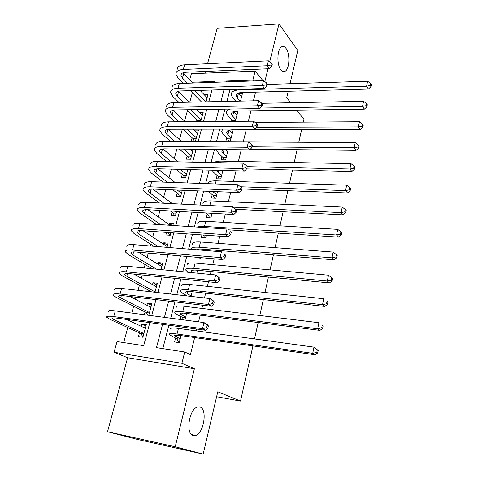 <?xml version="1.0" encoding="UTF-8"?>
<svg xmlns="http://www.w3.org/2000/svg" width="478" height="478" viewBox="0 0 478 478"><rect width="100%" height="100%" fill="white"/><g stroke="black" fill="none" stroke-linecap="round" stroke-linejoin="round"><path stroke-width="0.72" d="M280.891 69.812C276.445 64.638 277.162 48.344 281.906 46.707C283.346 46.097 284.715 46.671 286.017 48.415C290.367 53.877 289.56 69.692 284.858 71.359C283.496 71.945 282.169 71.425 280.891 69.812M193.19 435.578C185.422 434.126 189.019 409.353 197.265 407.083L200.037 407.011C207.566 408.983 203.963 433.044 195.723 435.446L193.19 435.578M189.718 79.712L191.379 73.737L255.127 71.108L252.874 80.101L226.297 81.033L226.07 81.899M290.009 83.716L297.794 50.513L278.997 23.9L217.167 28.333L207.548 63.723M205.456 71.425L204.978 73.176M252.934 345.899L240.518 401.054L217.777 391.763L203.162 454.1L137.837 439.521L107.514 431.718L175.223 446.781L194.373 368.741L181.891 363.286L114.069 352.262L117.038 341.561L143.687 345.672L149.835 322.644M194.373 368.741L127.626 357.729L107.514 431.718M127.626 357.729L114.069 352.262M192.365 92.702L189.76 102.184M187.436 110.639L184.574 121.048M182.327 129.215L179.465 139.63M176.89 149.005L174.273 158.505M171.357 169.122L169.003 177.679M165.735 189.581L163.649 197.157M160.011 210.386L158.206 216.946M154.197 231.543L152.679 237.058M150.701 244.246L150.229 245.973M148.282 253.065L147.063 257.493M145.115 264.567L144.189 267.949M142.259 274.964L141.351 278.268M139.439 285.217L138.04 290.313M136.134 297.238L135.543 299.389M133.667 306.207L131.785 313.072M129.902 319.913L129.64 320.858M127.799 327.55L123.671 342.583M203.162 454.1L175.223 446.781M240.5 101.103L242.364 93.76L238.863 93.849M235.373 121.322L237.799 111.762L234.065 111.816M226.727 137.891L225.897 141.13L230.342 141.153L233.162 130.052L229.643 130.058M221.965 156.521L221.123 159.813L225.592 159.897L228.203 149.596M217.131 175.444L216.277 178.784L220.764 178.927L222.909 170.461M212.22 194.666L211.354 198.059L215.859 198.262L217.526 191.684M207.231 214.192L206.353 217.639L210.876 217.902L212.047 213.278M201.931 234.937L201.268 237.53L205.815 237.859L206.472 235.26M196.231 257.236L196.105 257.744L200.67 258.144L200.802 257.63M202.672 250.257L202.941 249.199M196.876 273.111L197.599 270.255M190.973 296.384L192.168 291.676M184.962 320.081L186.641 313.454M145.927 325.906L141.876 323.97L141.237 326.349M139.468 332.909L138.471 336.602L142.88 337.259L146.28 324.586L141.876 323.97M151.46 305.269L147.487 303.189L146.919 305.287M145.115 311.979L144.374 314.733M156.904 284.954L153.008 282.737L152.512 284.571M150.672 291.389L150.576 291.747M162.269 264.955L158.439 262.607L158.015 264.179M167.545 245.268L163.787 242.788L163.428 244.115M160.722 254.147L160.59 254.643L164.928 255.019L165.065 254.523M172.08 225.419L169.051 223.28L168.758 224.367M166.583 232.422L165.902 234.949L170.228 235.266L170.909 232.732M172.044 212.202L171.136 215.566L175.444 215.817L176.651 211.312M177.177 193.166L176.286 196.476L180.576 196.667L182.297 190.256M182.238 174.416L181.359 177.679L185.631 177.816L187.848 169.553M192.754 151.257L190.405 149.16M187.221 155.953L186.354 159.162L190.608 159.246L193.303 149.196M192.132 137.766L191.278 140.926L195.514 140.95L198.424 130.112L194.229 130.118M196.966 119.847L196.488 121.621M148.766 315.313L151.873 303.727L147.487 303.189M154.95 292.249L157.376 283.209L153.008 282.737M161.02 269.598L162.789 263.014L158.439 262.607M166.989 247.341L168.119 243.129L163.787 242.788M172.851 225.473L173.365 223.561L169.051 223.28M200.706 121.585L203.21 112.252L199.284 112.312M206 101.838L207.924 94.662L204.243 94.758M162.574 324.389L156.485 347.643L184.723 352.005L190.417 354.64L194.66 337.558M196.315 330.884L196.763 329.073M198.549 321.873L200.21 315.175M201.889 308.424L202.684 305.221M204.494 297.931L205.671 293.175M207.368 286.352L208.498 281.799M210.326 274.426L211.043 271.546M212.752 264.651L214.21 258.795M216.056 251.35L216.325 250.281M218.052 243.32L219.814 236.21M223.256 222.342L225.323 214.019M228.376 201.71L230.737 192.222M233.413 181.419L236.048 170.801M238.373 161.456L241.276 149.751M243.242 141.823L246.23 129.795M248.357 121.221L250.938 110.824M253.418 100.828L255.575 92.152M230.026 89.5L226.936 101.396M224.929 109.145L221.744 121.424M219.749 129.126L216.462 141.799M214.479 149.441L211.085 162.526M209.119 170.102L205.618 183.606M203.67 191.122L200.055 205.062M198.125 212.507L194.391 226.889M192.479 234.268L188.631 249.11M186.737 256.411L182.763 271.725M180.893 278.949L176.794 294.753M174.942 301.893L170.712 318.205M168.883 325.255L162.825 348.623M175.557 338.161L174.59 341.961L179.238 342.648L181.019 335.61M181.054 316.645L180.331 319.471M186.462 295.482L186.366 295.852M231.412 119.542L230.952 121.352M296.629 110.149L303.954 119.315L303.321 122.117M301.618 129.687L298.81 142.163M297.113 149.686L294.215 162.55M292.536 170.019L289.549 183.283M287.876 190.704L284.798 204.369M283.143 211.736L279.971 225.825M278.327 233.133L275.053 247.658M273.422 254.899L270.052 269.873M268.439 277.055L264.961 292.482M263.36 299.598L259.781 315.498M258.192 322.542L254.505 338.932M216.618 396.71L240.518 401.054M264.836 81.607L267.985 68.772M269.694 61.811L278.997 23.9M262.924 80.621L255.127 71.108M253.585 80.943L252.874 80.101M184.723 352.005L181.891 363.286M288.24 91.262L286.716 97.751L290.702 102.734M213.989 82.318L214.216 81.463L192.156 82.24M151.687 315.695L155.977 299.622M157.859 292.584L162.018 277.001M163.918 269.879L167.951 254.774M169.869 247.574L173.783 232.935M175.725 225.664L179.513 211.467M181.473 204.124L185.141 190.369M187.125 182.954L190.68 169.624M192.676 162.144L196.123 149.226M198.137 141.685L201.483 129.168M203.509 121.567L206.747 109.438M208.79 101.778L211.927 90.031M224.033 89.673L220.932 101.521M218.912 109.241L215.709 121.472M213.702 129.138L210.392 141.763M208.402 149.369L204.99 162.401M203.013 169.947L199.493 183.391M197.534 190.871L193.901 204.751M191.959 212.16L188.213 226.482M186.289 233.826L182.417 248.602M180.517 255.867L176.525 271.116M174.643 278.304L170.521 294.036M168.662 301.14L164.408 317.374M227.038 81.869L226.297 81.033M180.2 338.836L174.691 335.849C174.362 335.078 176.113 334.941 179.943 335.454L315.05 354.79L312.726 353.338L177.015 334.014C171.297 333.256 168.692 333.459 169.188 334.618L176.705 338.711L180.11 339.207M179.226 342.648L176.705 338.711M316.8 352.346L317.721 352.931L318.217 350.464L317.296 349.872L316.8 352.346L312.726 353.338L313.974 347.159L178.443 328.41C172.737 327.681 170.12 327.92 170.604 329.121M317.296 349.872L313.974 347.159L318.217 350.464M317.721 352.931L315.05 354.79M142.994 336.853L140.663 333.459L143.776 333.913M143.878 333.548L114.511 319.979L112.42 318.623C112.091 317.876 113.65 317.721 117.092 318.157L205.516 330.274L202.493 328.673L113.716 316.579C108.584 315.934 106.259 316.167 106.755 317.278L109.952 319.346L140.663 333.459M144.225 327.759L145.497 327.496M145.294 328.267L126.724 319.477M206.621 327.705L207.822 328.35L208.414 325.924L207.219 325.273L206.621 327.705L202.493 328.673L203.992 322.59L115.312 310.903C110.185 310.276 107.861 310.545 108.339 311.698M207.219 325.273L203.992 322.59L206.992 324.227L208.414 325.924M207.822 328.35L205.516 330.274M185.679 317.243L180.29 313.992C179.997 313.102 181.754 312.875 185.566 313.317L319.949 330.388L317.679 328.786L182.698 311.758C177.003 311.106 174.38 311.447 174.829 312.773L177.165 314.578L182.178 317.243L185.566 317.685M183.833 319.937L182.178 317.243M321.712 327.824L322.614 328.464L323.098 326.044L322.196 325.399L321.712 327.824L317.679 328.786L318.904 322.722L184.102 306.255C178.414 305.627 175.79 306.004 176.221 307.372M322.196 325.399L323.098 326.044M322.614 328.464L319.949 330.388M191.063 296.007L185.793 292.5C185.53 291.496 187.298 291.186 191.098 291.556L324.759 306.428L322.542 304.689L188.284 289.877C182.614 289.333 179.979 289.805 180.373 291.299L182.65 293.265L187.28 295.96M326.534 303.751L327.412 304.45L327.884 302.072L327.012 301.373L326.534 303.751L322.542 304.689L323.743 298.738L189.664 284.47C184 283.944 181.365 284.452 181.748 285.981M327.012 301.373L327.884 302.072M327.412 304.45L324.759 306.428M192.544 272.687L191.206 271.355C190.979 270.249 192.754 269.849 196.536 270.154L329.479 282.91L327.316 281.04L193.775 268.367C188.129 267.919 185.482 268.522 185.828 270.172L187.932 272.233M331.266 280.126L332.126 280.879L332.592 278.543L331.732 277.784L331.266 280.126L327.316 281.04L328.494 275.191L195.132 263.049C189.497 262.625 186.844 263.259 187.179 264.949M328.494 275.191L331.732 277.784M332.126 280.879L329.479 282.91M202.869 249.48L202.397 249.152M199.804 258.066L199.505 257.517M196.733 249.773C197.45 249.134 199.165 248.913 201.877 249.11L334.116 259.817L332.001 257.815L199.177 247.216C193.65 246.869 190.985 247.568 191.176 249.319M335.909 256.925L336.751 257.732L337.205 255.437L336.369 254.631L335.909 256.925L332.001 257.815L333.154 252.073L200.515 241.988C194.899 241.653 192.234 242.412 192.526 244.258M333.154 252.073L336.369 254.631M336.751 257.732L334.116 259.817M148.031 315.217L146.286 312.576L149.393 312.976M149.506 312.552L120.701 297.931L118.669 296.438C118.377 295.577 119.948 295.338 123.378 295.715L211.39 306.261L208.438 304.522L120.068 294.012C114.953 293.462 112.617 293.827 113.053 295.099L116.16 297.382L146.286 312.576M150.176 306.978L151.042 306.834M150.899 307.354L129.986 296.503M212.519 303.578L213.696 304.283L214.275 301.899L213.104 301.194L212.519 303.578L208.438 304.522L209.908 298.553L121.639 288.431C116.53 287.905 114.188 288.3 114.612 289.614M213.104 301.194L209.908 298.553L212.841 300.327L214.275 301.899M213.696 304.283L211.39 306.261M155.045 291.891L126.79 276.26L124.818 274.629C124.561 273.667 126.138 273.338 129.556 273.649L217.161 282.689L214.269 280.813L126.312 271.833C121.215 271.379 118.861 271.868 119.249 273.302L122.266 275.782L151.526 291.861M156.025 286.555L156.491 286.495M156.42 286.776L133.977 274.109M218.315 279.899L219.462 280.652L220.035 278.316L218.888 277.557L218.315 279.899L214.269 280.813L215.715 274.958L127.859 266.348C122.768 265.917 120.408 266.437 120.785 267.907M218.888 277.557L215.715 274.958L220.035 278.316M219.462 280.652L217.161 282.689M156.485 269.156L132.77 254.947L130.858 253.185C130.637 252.127 132.227 251.715 135.627 251.966L222.826 259.548L220 257.54L132.448 250.036C127.375 249.671 125.003 250.281 125.338 251.87L128.271 254.547L152.112 268.726M161.845 266.521L138.399 252.205M223.997 256.65L225.12 257.457L225.682 255.162L224.564 254.35L223.997 256.65L220 257.54L221.416 251.786L133.965 244.646C128.893 244.306 126.521 244.945 126.849 246.564M224.564 254.35L225.682 255.162M225.12 257.457L222.826 259.548M164.462 254.977L164.145 254.445M158.248 246.63L138.662 233.987L136.798 232.105C136.606 230.946 138.208 230.456 141.596 230.647L228.388 236.819L225.622 234.686L138.483 228.609C133.422 228.335 131.038 229.064 131.331 230.796L134.175 233.658L153.862 246.272M167.192 246.588L143.083 230.755M229.583 233.82L230.683 234.68L231.233 232.422L230.133 231.561L229.583 233.82L225.622 234.686L227.014 229.04L139.976 223.31C134.921 223.059 132.531 223.812 132.812 225.58M230.133 231.561L231.233 232.422M230.683 234.68L228.388 236.819M204.787 237.787L203.335 235.039M227.976 229.793L338.669 237.136L336.596 235.009L204.488 226.417C201.322 226.225 199.027 226.453 197.617 227.104M340.473 234.148L341.292 235.003L341.74 232.75L340.922 231.89L340.473 234.148L336.596 235.009L337.737 229.374L205.803 221.272C200.21 221.033 197.534 221.906 197.784 223.895M337.737 229.374L340.922 231.89M341.292 235.003L338.669 237.136M169.582 235.218L168.053 232.529M160.787 224.678L144.446 213.379L142.641 211.372C142.48 210.117 144.093 209.555 147.469 209.687L233.85 214.497L231.143 212.244L144.416 207.542C139.373 207.356 136.977 208.199 137.216 210.069L139.982 213.116L156.408 224.391M170.072 225.287L147.923 209.711M235.062 211.401L236.144 212.304L236.682 210.093L235.606 209.179L235.062 211.401L231.143 212.244L232.511 206.693L145.88 202.331C140.843 202.164 138.441 203.036 138.674 204.943M232.511 206.693L235.606 209.179M236.144 212.304L233.85 214.497M211.754 214.443L210.147 213.176M209.705 217.837L208.253 214.986L211.569 215.178M205.618 212.925L208.253 214.986M235.708 209.268L343.138 214.855L341.119 212.614L233.061 207.141M344.949 211.772L345.755 212.674L346.197 210.463L345.397 209.561L344.949 211.772L341.119 212.614L342.23 207.076L211.007 200.891C205.438 200.742 202.756 201.734 202.959 203.867M342.23 207.076L345.397 209.561M345.755 212.674L343.138 214.855M174.643 215.769L173.114 212.985L176.155 213.158M163.87 203.234L150.146 193.1L148.389 190.979C148.258 189.635 149.877 189.001 153.241 189.073L239.221 192.562L236.568 190.196L150.247 186.826C145.222 186.725 142.814 187.675 143.012 189.682L145.694 192.909L159.497 203.019M170.347 210.959L173.114 212.985M176.346 212.447L174.661 211.198M172.325 203.664L152.858 189.061M240.452 189.378L241.504 190.328L242.035 188.153L240.984 187.197L240.452 189.378L236.568 190.196L237.907 184.747L151.687 181.7C146.674 181.622 144.254 182.596 144.446 184.639M237.907 184.747L240.984 187.197M241.504 190.328L239.221 192.562M216.719 194.857L212.782 191.493M214.55 198.203L213.218 195.502L216.522 195.645M208.235 191.308L213.218 195.502M241.844 188.947L347.53 192.975L345.552 190.614L240.44 186.767M349.352 189.796L350.135 190.746L350.571 188.571L349.788 187.621L349.352 189.796L345.552 190.614L346.652 185.177L216.122 180.845C211.025 180.768 208.318 181.718 208.02 183.689M346.652 185.177L349.788 187.621M350.135 190.746L347.53 192.975M179.638 196.625L178.228 193.984L181.258 194.116M167.336 182.255L155.744 173.156L154.041 170.921C153.94 169.487 155.565 168.782 158.917 168.8L244.491 171.016L241.898 168.543L155.983 166.458C150.976 166.434 148.556 167.491 148.706 169.63L151.317 173.024L162.968 182.1M172.952 189.874L178.228 193.984M181.467 193.351L177.266 190.047M175.091 182.53L157.871 168.806M245.74 167.742L246.773 168.74L247.293 166.601L246.266 165.603L245.74 167.742L241.898 168.543L243.212 163.189L157.399 161.415C152.404 161.415 149.972 162.496 150.116 164.671M243.212 163.189L246.266 165.603M246.773 168.74L244.491 171.016M222.826 170.801L222.431 170.449M221.613 175.575L218.231 172.552L216.976 170.305M219.336 178.886L218.111 176.316L221.398 176.412M211.981 170.174L213.726 172.427L218.111 176.316M246.612 168.901L351.85 171.471L349.914 169.003L247.281 166.649M353.678 168.208L354.443 169.2L354.867 167.067L354.102 166.069L353.678 168.208L349.914 169.003L350.989 163.655L221.159 161.122C217.801 161.08 215.429 161.57 214.042 162.586M350.989 163.655L354.102 166.069M354.443 169.2L351.85 171.471M184.568 177.78L183.271 175.271L186.289 175.36M171.076 161.695L161.259 153.528L159.604 151.185C159.532 149.668 161.164 148.891 164.504 148.861L249.671 149.847L247.132 147.26L161.624 146.423C156.641 146.477 154.203 147.636 154.31 149.901L156.844 153.462L166.72 161.606M175.97 169.242L183.271 175.271M186.51 174.542L180.278 169.355M187.758 169.887L187.346 169.541M178.234 161.845L162.926 148.927M250.938 146.489L251.948 147.523L252.462 145.426L251.458 144.38L250.938 146.489L247.132 147.26L248.429 142.002L163.016 141.464C158.039 141.536 155.601 142.725 155.703 145.019M248.429 142.002L251.458 144.38M251.948 147.523L249.671 149.847M227.618 151.896L225.192 149.56M226.429 156.593L223.112 153.45L221.9 151.496L223.298 149.542M224.057 159.867L222.927 157.429L226.202 157.483M216.827 149.465L216.767 150.409L218.625 153.384L222.927 157.429M250.341 149.166L356.092 150.343L354.198 147.768L252.127 146.794M357.926 146.991L358.673 148.025L359.092 145.927L358.345 144.888L357.926 146.991L354.198 147.768L355.256 142.516L223.495 141.847M355.256 142.516L358.345 144.888M358.673 148.025L356.092 150.343M189.425 159.222L188.236 156.838L191.242 156.892M175.014 141.536L166.685 134.21L165.077 131.767C165.03 130.165 166.673 129.323 169.995 129.245L254.768 129.036L252.276 126.353L167.169 126.712C162.203 126.843 159.76 128.104 159.831 130.494L162.287 134.204L170.664 141.512M179.286 149.034L188.236 156.838M191.475 156.025L183.582 149.082M192.706 151.436L190.148 149.16M181.652 141.578L167.987 129.401M256.047 125.6L257.039 126.676L257.54 124.615L256.555 123.527L256.047 125.6L252.276 126.353L253.549 121.179L168.543 121.836C163.584 121.986 161.134 123.27 161.194 125.684M253.549 121.179L256.555 123.527M257.039 126.676L254.768 129.036M232.344 133.278L229.255 130.147M231.167 137.903L227.91 134.647L226.733 132.609C226.697 130.847 228.52 129.92 232.189 129.819L360.257 129.574L358.41 126.897L256.477 127.262M228.705 141.147L227.671 138.829L230.928 138.841M222.7 129.114L221.637 131.534L223.447 134.641L227.671 138.829M362.097 126.144L362.832 127.22L363.244 125.158L362.515 124.077L362.097 126.144L358.41 126.897L359.45 121.735L255.168 122.446M359.45 121.735L362.515 124.077M362.832 127.22L360.257 129.574M194.223 140.944L193.13 138.68L196.117 138.692M179.083 121.753L172.02 115.204L170.461 112.659C170.443 110.974 172.086 110.071 175.402 109.94L259.775 108.584L257.337 105.799L172.63 107.323C167.682 107.526 165.227 108.882 165.257 111.386L167.647 115.258L174.751 121.788M182.823 129.209L193.13 138.68M196.362 137.784L187.113 129.203M197.575 133.26L193.237 129.185M185.273 121.705L173.048 110.209M261.072 105.064L262.04 106.188L262.536 104.156L261.568 103.033L261.072 105.064L257.337 105.799L258.586 100.715L173.98 102.525C169.039 102.746 166.577 104.126 166.601 106.66M258.586 100.715L261.568 103.033M262.04 106.188L259.775 108.584M236.992 114.947L233.76 111.493M235.833 119.5L232.637 116.13L231.495 114.015C231.483 112.175 233.306 111.177 236.963 111.027L364.356 109.157L362.545 106.385L260.265 108.064M232.702 121.34L232.344 120.51L235.588 120.486M230.223 109.062C227.582 109.862 226.321 111.159 226.441 112.957L228.191 116.184L232.344 120.51M366.202 105.65L366.919 106.767L367.325 104.742L366.608 103.618L366.202 105.65L362.545 106.385L363.567 101.312L261.801 103.302M363.567 101.312L366.608 103.618M366.919 106.767L364.356 109.157M198.328 121.603L197.946 120.797L200.927 120.773M183.259 102.328L177.278 96.49L175.761 93.849C175.767 92.093 177.422 91.125 180.72 90.945L264.692 88.478L262.308 85.598L178.001 88.245C173.072 88.52 170.61 89.966 170.598 92.589L172.916 96.604L178.933 102.417M186.534 109.761L197.946 120.797M201.184 119.811L190.812 109.695M202.373 115.359L196.542 109.599M189.049 102.202L178.091 91.334M266.007 84.881L266.957 86.04L267.441 84.044L266.497 82.885L266.007 84.881L262.308 85.598L263.533 80.603L179.328 83.519C174.41 83.817 171.937 85.287 171.925 87.934M263.533 80.603L266.497 82.885M266.957 86.04L264.692 88.478M241.569 96.891L238.235 93.138M240.189 101.109L237.297 97.9L236.18 95.702C236.198 93.784 238.026 92.726 241.665 92.529L368.383 89.087L366.614 86.219L239.347 89.906C233.909 90.211 231.185 91.8 231.161 94.662L232.87 98.008L235.785 101.205M370.235 85.502L370.94 86.655L371.334 84.666L370.635 83.507L370.235 85.502L366.614 86.219L367.618 81.23L267.345 84.445M232.356 89.428L232.332 90.133M367.618 81.23L370.635 83.507M370.94 86.655L368.383 89.087M187.496 83.238L182.453 78.075L180.977 75.339C181.007 73.504 182.668 72.477 185.954 72.256L269.532 68.707L267.196 65.737L183.283 69.471C178.378 69.812 175.904 71.347 175.856 74.084L178.109 78.237L183.188 83.387M190.358 90.665L201.471 101.939M205.671 101.844L194.63 90.539M207.105 97.721L200.013 90.378M192.939 83.047L183.098 72.77M270.859 65.038L271.791 66.233L272.269 64.273L271.343 63.072L270.859 65.038L267.196 65.737L268.403 60.825L184.592 64.823C179.692 65.181 177.213 66.741 177.159 69.501M268.403 60.825L271.343 63.072M271.791 66.233L269.532 68.707M176.263 336.918L176.717 335.15M177.015 334.014L178.443 328.41M114.511 319.979L115.079 317.948M113.716 316.579L115.312 310.903M181.813 315.175L182.345 313.09M182.698 311.758L184.102 306.255M187.274 293.791L187.884 291.407M188.284 289.877L189.664 284.47M192.664 272.699L193.327 270.082M193.775 268.367L195.132 263.049M198.478 249.916L198.687 249.11M199.177 247.216L200.515 241.988M120.701 297.931L121.37 295.547M120.068 294.012L121.639 288.431M126.79 276.26L127.554 273.53M126.312 271.833L127.859 266.348M132.77 254.947L133.631 251.888M132.448 250.036L133.965 244.646M138.662 233.987L139.606 230.605M138.483 228.609L139.976 223.31M204.488 226.417L205.803 221.272M144.446 213.379L145.485 209.687M144.416 207.542L145.88 202.331M209.818 205.552L211.007 200.891M150.146 193.1L151.263 189.115M150.247 186.826L151.687 181.7M213.278 191.953L213.391 191.517M215.333 183.952L216.122 180.845M155.744 173.156L156.945 168.877M155.983 166.458L157.399 161.415M218.231 172.552L218.793 170.353M220.752 162.723L221.159 161.122M161.259 153.528L162.538 148.975M161.624 146.423L163.016 141.464M223.112 153.45L224.104 149.548M166.685 134.21L168.023 129.43M167.169 126.712L168.543 121.836M227.91 134.647L229.046 130.201M172.02 115.204L173.341 110.496M172.63 107.323L173.98 102.525M232.637 116.13L233.808 111.547M177.278 96.49L178.575 91.86M178.001 88.245L179.328 83.519M237.297 97.9L238.444 93.389M239.347 89.906L239.52 89.219M182.453 78.075L183.731 73.51M183.283 69.471L184.592 64.823M195.723 435.446L191.487 434.55M284.858 71.359L282.904 71.437M174.691 335.849L174.817 335.377M112.42 318.623L112.557 318.133M180.29 313.992L180.433 313.437M185.793 292.5L185.96 291.861M191.206 271.355L191.391 270.644M118.669 296.438L118.831 295.858M124.818 274.629L125.003 273.972M130.858 253.185L131.068 252.45M136.798 232.105L137.025 231.292M142.641 211.372L142.892 210.487M148.389 190.979L148.658 190.023M154.041 170.921L154.328 169.893M216.988 170.682L217.078 170.305M159.604 151.185L159.909 150.092M221.9 151.496L222.186 150.367M165.077 131.767L165.4 130.608M226.733 132.609L227.038 131.414M170.461 112.659L170.807 111.434M231.495 114.015L231.812 112.766M175.761 93.849L176.119 92.565M236.18 95.702L236.514 94.399M180.977 75.339L181.353 73.994"/></g></svg>
